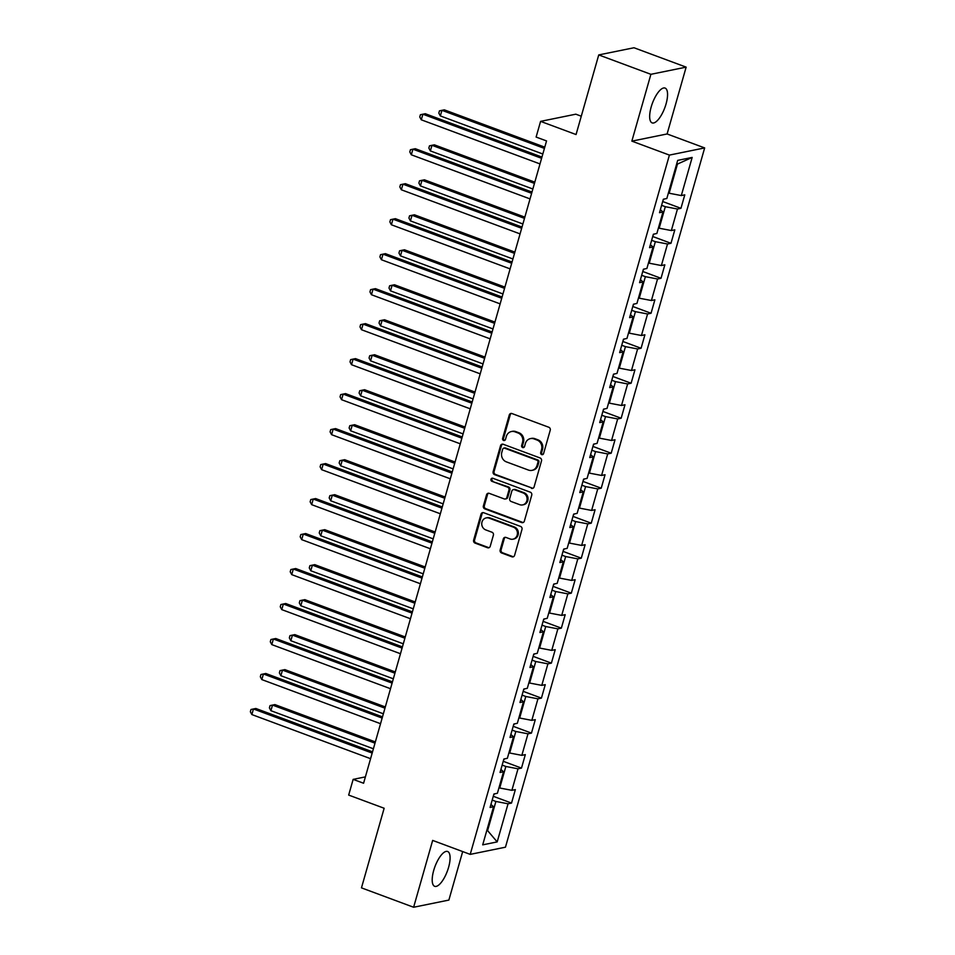 <?xml version="1.0" encoding="UTF-8"?>
<svg xmlns="http://www.w3.org/2000/svg" width="955" height="955" viewBox="0 0 955 955"><rect width="100%" height="100%" fill="white"/><g stroke="black" fill="none" stroke-linecap="round" stroke-linejoin="round"><path stroke-width="1.43" d="M541.7 454.604A1.635 1.492 -101.5 0 0 543.574 453.601L550.235 430.216A2.34 2.137 -101.5 0 0 548.815 427.255L511.952 413.551A2.34 2.137 -101.5 0 0 509.278 414.995L502.617 438.381A1.635 1.492 -101.5 0 0 504.383 440.518A1.635 1.492 -101.5 0 0 505.482 439.443L506.353 436.423A7.473 6.828 -101.5 0 1 511.414 431.529A7.473 6.828 -101.5 0 1 514.912 431.815L517.98 432.949A7.473 6.828 -101.5 0 1 522.528 442.428L521.669 445.46A1.635 1.492 -101.5 0 0 523.424 447.597A1.635 1.492 -101.5 0 0 524.534 446.522L525.393 443.502A7.473 6.828 -101.5 0 1 530.455 438.608A7.473 6.828 -101.5 0 1 533.952 438.882L537.02 440.028A7.473 6.828 -101.5 0 1 541.569 449.507L540.709 452.539A1.635 1.492 -101.5 0 0 541.7 454.604M530.455 438.608L531.41 438.405A7.473 6.828 -101.5 0 1 534.907 438.691L537.975 439.837A7.473 6.828 -101.5 0 1 542.524 449.316L541.664 452.348A1.635 1.492 -101.5 0 0 542.929 454.485M511.355 413.431A2.34 2.137 -101.5 0 0 510.233 414.792L503.572 438.19A1.635 1.492 -101.5 0 0 504.837 440.339M511.414 431.529L512.358 431.338A7.473 6.828 -101.5 0 1 515.855 431.612L518.935 432.758A7.473 6.828 -101.5 0 1 523.483 442.237L522.612 445.269A1.635 1.492 -101.5 0 0 523.877 447.406M448.575 867.391A18.575 6.59 110.4 0 0 447.62 851.49A18.575 6.59 110.4 0 0 433.713 870.411A18.575 6.59 110.4 0 0 434.68 886.312A18.575 6.59 110.4 0 0 448.575 867.391M666.041 103.976A18.575 6.59 110.4 0 0 665.086 88.075A18.575 6.59 110.4 0 0 651.179 106.996A18.575 6.59 110.4 0 0 652.146 122.897A18.575 6.59 110.4 0 0 666.041 103.976M500.157 549.996A2.34 2.137 -101.5 0 0 501.578 552.957L511.916 556.801A2.34 2.137 -101.5 0 0 514.59 555.356L521.991 529.38A2.34 2.137 -101.5 0 0 520.571 526.42L483.708 512.728A2.34 2.137 -101.5 0 0 481.034 514.16L473.632 540.136A2.34 2.137 -101.5 0 0 475.053 543.097L487.539 547.74A2.34 2.137 -101.5 0 0 490.225 546.308L493.389 535.182A2.34 2.137 -101.5 0 0 491.968 532.221L485.773 529.918A6.255 5.706 -101.5 0 1 486.202 517.908A6.255 5.706 -101.5 0 1 489.127 518.147L513.396 527.16A6.255 5.706 -101.5 0 1 512.966 539.181A6.255 5.706 -101.5 0 1 510.042 538.942L505.995 537.438A2.34 2.137 -101.5 0 0 503.321 538.883L500.157 549.996L501.1 549.805A2.34 2.137 -101.5 0 0 502.521 552.766L512.871 556.61A2.34 2.137 -101.5 0 0 513.468 556.729M650.892 74.311L631.852 141.137L667.103 133.963L686.144 67.137L650.892 74.311L598.737 54.924L576.056 134.548L540.59 121.369L536.113 137.066L546.547 140.934L363.58 783.243L353.147 779.376L348.671 795.073L384.149 808.252L361.468 887.864L413.622 907.25L448.874 900.076L462.686 851.574M631.852 141.137L669.407 155.092L470.218 854.379L432.663 840.412L413.622 907.25M531.422 488.339A2.34 2.137 -101.5 0 0 534.096 486.895L541.497 460.919A2.34 2.137 -101.5 0 0 540.076 457.958L503.213 444.266A2.34 2.137 -101.5 0 0 500.539 445.699L493.138 471.675A2.34 2.137 -101.5 0 0 494.559 474.635L532.365 488.148A2.34 2.137 -101.5 0 0 532.974 488.268M531.744 495.156L524.343 521.132A2.34 2.137 -101.5 0 1 521.669 522.564L484.806 508.872A2.34 2.137 -101.5 0 1 483.385 505.911L486.549 494.786A2.34 2.137 -101.5 0 1 489.223 493.353L504.18 498.904A2.34 2.137 -101.5 0 0 506.854 497.471L508.955 490.094A2.34 2.137 -101.5 0 0 507.535 487.134L491.968 481.344A1.635 1.492 -101.5 0 1 492.076 478.204A1.635 1.492 -101.5 0 1 492.84 478.264L530.323 492.195A2.34 2.137 -101.5 0 1 531.744 495.156M598.737 54.924L633.977 47.75L686.144 67.137M669.407 155.092L704.659 147.918L505.458 847.192L470.218 854.379M493.269 796.291L511.522 803.071L515.354 789.618L511.88 790.322L518.016 768.799L521.49 768.095L525.322 754.629L521.848 755.345L527.984 733.81L531.457 733.106L535.289 719.652L531.816 720.357L537.94 698.821L541.425 698.117L545.257 684.663L541.783 685.368L547.907 663.832L551.393 663.128L555.225 649.675L551.739 650.379L557.875 628.856L561.349 628.139L565.193 614.686L561.707 615.39L567.843 593.867L571.317 593.162L575.149 579.697L571.675 580.413L577.811 558.878L581.285 558.174L585.117 544.72L581.643 545.424L587.779 523.889L591.252 523.185L595.084 509.731L591.611 510.436L597.746 488.912L601.22 488.196L605.052 474.742L601.578 475.447L607.702 453.923L611.188 453.219L615.02 439.754L611.546 440.47L617.67 418.935L621.156 418.23L624.988 404.777L621.502 405.481L627.638 383.946L631.112 383.242L634.956 369.788L631.47 370.492L637.606 348.957L641.08 348.253L644.912 334.799L641.438 335.503L647.574 313.98L651.047 313.264L654.879 299.81L651.405 300.515L657.541 278.991L661.015 278.287L664.847 264.822L661.373 265.538L667.509 244.003L670.983 243.298L674.815 229.845L671.341 230.549L677.465 209.014L680.951 208.309L684.783 194.856L681.309 195.56L692.16 157.432L677.68 160.38L666.829 198.509L663.343 199.213L659.511 212.679L662.985 211.962L660.359 209.718M511.522 803.071L508.048 803.788L497.185 841.904L482.705 844.853L493.568 806.736L490.094 807.441L493.926 793.987L497.4 793.271L503.536 771.747L500.062 772.452L503.894 758.998L507.368 758.294L513.504 736.759L510.018 737.463L513.85 724.009L517.335 723.305L523.459 701.77L519.986 702.486L523.818 689.021L527.303 688.316L533.427 666.781L529.953 667.497L533.785 654.044L537.259 653.327L543.395 631.804L539.921 632.508L543.753 619.055L547.227 618.339L553.363 596.815L549.889 597.52L553.721 584.066L557.195 583.362L563.331 561.827L559.857 562.531L563.689 549.077L567.163 548.373L573.298 526.838L569.813 527.554L573.657 514.088L577.13 513.384L583.266 491.861L579.781 492.565L583.612 479.112L587.098 478.395L593.222 456.872L589.748 457.576L593.58 444.123L597.066 443.418L603.19 421.883L599.716 422.588L603.548 409.134L607.022 408.43L613.158 386.894L609.684 387.611L613.516 374.145L616.99 373.441L623.126 351.906L619.652 352.622L623.484 339.168L626.958 338.452L633.093 316.929L629.62 317.633L633.452 304.179L636.925 303.463L643.061 281.94L639.575 282.644L643.419 269.191L646.893 268.486L653.029 246.951L649.543 247.655L653.375 234.202L656.861 233.498L662.985 211.962M502.151 765.098L505.852 766.471L499.728 788.006L498.976 787.72M499.728 788.006L511.88 790.322M505.852 766.471L518.016 768.799M503.536 771.747L500.898 769.491M512.119 730.109L515.819 731.482L509.695 753.018L508.943 752.743M509.695 753.018L521.848 755.345M515.819 731.482L527.984 733.81M513.504 736.759L510.865 734.502M522.087 695.121L525.787 696.493L519.651 718.029L518.911 717.754M519.651 718.029L531.816 720.357M525.787 696.493L537.94 698.821M523.459 701.77L520.833 699.526M532.054 660.132L535.755 661.517L529.619 683.04L528.879 682.765M529.619 683.04L541.783 685.368M535.755 661.517L547.907 663.832M533.427 666.781L530.801 664.537M542.022 625.155L545.723 626.528L539.587 648.051L538.847 647.777M539.587 648.051L551.739 650.379M545.723 626.528L557.875 628.856M543.395 631.804L540.769 629.548M551.978 590.166L555.691 591.539L549.555 613.074L548.815 612.8M549.555 613.074L561.707 615.39M555.691 591.539L567.843 593.867M553.363 596.815L550.725 594.559M561.946 555.177L565.658 556.55L559.523 578.085L558.782 577.811M559.523 578.085L571.675 580.413M565.658 556.55L577.811 558.878M563.331 561.827L560.692 559.582M571.914 520.188L575.614 521.573L569.49 543.097L568.738 542.822M569.49 543.097L581.643 545.424M575.614 521.573L587.779 523.889M573.298 526.838L570.66 524.593M581.882 485.2L585.582 486.584L579.458 508.108L578.706 507.833M579.458 508.108L591.611 510.436M585.582 486.584L597.746 488.912M583.266 491.861L580.628 489.605M591.849 450.223L595.55 451.596L589.414 473.131L588.674 472.844M589.414 473.131L601.578 475.447M595.55 451.596L607.702 453.923M593.222 456.872L590.596 454.616M601.817 415.234L605.518 416.607L599.382 438.142L598.642 437.868M599.382 438.142L611.546 440.47M605.518 416.607L617.67 418.935M603.19 421.883L600.564 419.627M611.785 380.245L615.486 381.618L609.35 403.153L608.61 402.879M609.35 403.153L621.502 405.481M615.486 381.618L627.638 383.946M613.158 386.894L610.532 384.65M621.741 345.256L625.453 346.641L619.317 368.164L618.577 367.89M619.317 368.164L631.47 370.492M625.453 346.641L637.606 348.957M623.126 351.906L620.487 349.661M631.709 310.28L635.421 311.652L629.285 333.176L628.545 332.901M629.285 333.176L641.438 335.503M635.421 311.652L647.574 313.98M633.093 316.929L630.455 314.673M641.676 275.291L645.377 276.663L639.253 298.199L638.501 297.924M639.253 298.199L651.405 300.515M645.377 276.663L657.541 278.991M643.061 281.94L640.423 279.684M651.644 240.302L655.345 241.675L649.221 263.21L648.469 262.935M649.221 263.21L661.373 265.538M655.345 241.675L667.509 244.003M653.029 246.951L650.391 244.695M661.612 205.313L665.313 206.698L659.177 228.221L658.437 227.947M659.177 228.221L671.341 230.549M665.313 206.698L677.465 209.014M692.16 157.432L677.453 164.081L669.145 193.232L668.404 192.958M669.145 193.232L681.309 195.56M581.273 116.212L575.829 114.182L540.59 121.369M667.103 133.963L704.659 147.918M365.395 776.881L353.147 779.376M677.453 164.081L676.582 164.26M486.847 830.337L487.587 830.611L495.896 801.46L492.183 800.075M486.716 830.79L487.587 830.611L497.185 841.904M495.896 801.46L508.048 803.788M493.568 806.736L490.93 804.48M662.686 201.529L680.951 208.309M652.719 236.506L670.983 243.298M642.763 271.495L661.015 278.287M632.795 306.483L651.047 313.264M622.827 341.472L641.08 348.253M612.859 376.461L631.112 383.242M602.892 411.438L621.156 418.23M592.924 446.427L611.188 453.219M582.956 481.416L601.22 488.196M573 516.404L591.252 523.185M563.032 551.381L581.285 558.174M553.064 586.37L571.317 593.162M543.097 621.359L561.349 628.139M533.129 656.348L551.393 663.128M523.161 691.336L541.425 698.117M513.193 726.313L531.457 733.106M503.237 761.302L521.49 768.095M502.605 444.135A2.34 2.137 -101.5 0 0 501.482 445.507L494.081 471.483A2.34 2.137 -101.5 0 0 495.502 474.444L532.365 488.148M537.94 462.28A1.635 1.492 -101.5 0 0 536.937 460.203L504.586 448.182A1.635 1.492 -101.5 0 0 502.712 449.184L501.805 452.384A7.473 6.828 -101.5 0 0 506.353 461.862L528.461 470.075A7.473 6.828 -101.5 0 0 531.959 470.361A7.473 6.828 -101.5 0 0 537.02 465.467L537.94 462.28L538.883 462.089A1.635 1.492 -101.5 0 0 537.892 460.012L536.937 460.203M503.822 448.122L504.765 447.919A1.635 1.492 -101.5 0 1 505.541 447.99L537.892 460.012M531.959 470.361L532.914 470.17A7.473 6.828 -101.5 0 0 537.975 465.276L537.02 465.467M538.883 462.089L537.975 465.276M488.626 493.222A2.34 2.137 -101.5 0 0 487.504 494.595L484.34 505.708A2.34 2.137 -101.5 0 0 485.761 508.681L522.624 522.373A2.34 2.137 -101.5 0 0 523.221 522.504M505.267 498.999L506.222 498.796A2.34 2.137 -101.5 0 0 507.797 497.269L509.898 489.903A2.34 2.137 -101.5 0 0 508.478 486.931L491.968 481.344M492.577 478.192A1.635 1.492 -101.5 0 0 492.923 481.153M519.687 504.67A6.255 5.706 -101.5 0 0 527.088 499.25A6.255 5.706 -101.5 0 0 523.042 492.899L514.494 489.712A2.34 2.137 -101.5 0 0 511.82 491.157L509.719 498.534A2.34 2.137 -101.5 0 0 511.14 501.494L519.687 504.67M522.612 504.909L523.567 504.718A6.255 5.706 -101.5 0 0 523.997 492.696L523.042 492.899M513.396 489.629L514.351 489.438A2.34 2.137 -101.5 0 1 515.449 489.521L523.997 492.696M505.386 537.307A2.34 2.137 -101.5 0 0 504.276 538.68L501.1 549.805M512.966 539.181L513.921 538.978A6.255 5.706 -101.5 0 0 514.351 526.969L513.396 527.16M486.202 517.908L487.157 517.717A6.255 5.706 -101.5 0 1 490.082 517.956L514.351 526.969M483.099 512.596A2.34 2.137 -101.5 0 0 481.989 513.969L474.587 539.945A2.34 2.137 -101.5 0 0 476.008 542.906L488.494 547.549A2.34 2.137 -101.5 0 0 489.103 547.681M663.009 200.419L663.928 199.094M544.768 147.166L444.314 109.837L441.938 110.326L440.339 115.925L542.822 154.006M544.422 148.407L441.938 110.326L439.455 110.852L438.823 113.096L440.339 115.925M541.951 157.074L425.262 113.717L422.886 114.206L541.592 158.315M421.286 119.805L419.77 116.976L420.403 114.731L422.886 114.206L421.286 119.805L540.005 163.926M653.041 235.407L653.972 234.082M534.812 182.154L434.346 144.826L431.97 145.303L430.371 150.914L532.854 188.995M534.454 183.396L431.97 145.303L429.487 145.84L428.855 148.073L430.371 150.914M643.073 270.396L644.004 269.071M524.844 217.143L424.39 179.803L422.003 180.292L420.403 185.903L522.886 223.983M524.486 218.373L422.003 180.292L419.532 180.817L418.887 183.062L420.403 185.903M531.983 192.062L415.294 148.705L412.918 149.183L531.625 193.304M411.319 154.794L409.802 151.952L410.435 149.72L412.918 149.183L411.319 154.794L530.037 198.903M522.015 227.051L405.338 183.682L402.95 184.172L521.669 228.293M401.351 189.782L399.835 186.941L400.479 184.697L402.95 184.172L401.351 189.782L520.069 233.891M633.105 305.373L634.036 304.06M514.876 252.12L414.422 214.791L412.035 215.281L410.435 220.892L512.919 258.972M514.518 253.362L412.035 215.281L409.564 215.806L408.919 218.05L410.435 220.892M623.138 340.362L624.069 339.049M504.909 287.109L404.454 249.78L402.067 250.27L400.479 255.868L502.963 293.961M504.55 288.35L402.067 250.27L399.596 250.795L398.951 253.039L400.479 255.868M613.17 375.351L614.101 374.026M494.941 322.098L394.487 284.769L392.111 285.247L390.511 290.857L492.995 328.938M494.595 323.339L392.111 285.247L389.628 285.784L388.995 288.028L390.511 290.857M512.047 262.04L395.37 218.671L392.983 219.161L511.701 263.27M391.383 224.771L389.867 221.93L390.511 219.686L392.983 219.161L391.383 224.771L510.101 268.88M502.079 297.017L385.402 253.66L383.015 254.149L501.733 298.258M381.427 259.748L379.899 256.919L380.544 254.675L383.015 254.149L381.427 259.748L500.134 303.869M492.123 332.006L375.434 288.649L373.059 289.126L491.765 333.247M371.459 294.737L369.943 291.908L370.576 289.663L373.059 289.126L371.459 294.737L490.166 338.858M603.202 410.34L604.133 409.015M484.973 357.086L384.519 319.758L382.143 320.235L380.544 325.846L483.027 363.927M484.627 358.316L382.143 320.235L379.66 320.773L379.028 323.005L380.544 325.846M482.156 366.995L365.467 323.638L363.091 324.115L481.798 368.236M361.491 329.726L359.975 326.885L360.608 324.64L363.091 324.115L361.491 329.726L480.198 373.835M593.246 445.328L594.165 444.003M475.005 392.063L374.551 354.735L372.175 355.224L370.576 360.835L473.059 398.915M474.659 393.305L372.175 355.224L369.692 355.749L369.06 357.994L370.576 360.835M472.188 401.983L355.499 358.614L353.123 359.104L471.83 403.213M351.524 364.714L350.007 361.873L350.64 359.629L353.123 359.104L351.524 364.714L470.242 408.824M583.278 480.305L584.209 478.992M465.049 427.052L364.583 389.724L362.208 390.213L360.608 395.812L463.091 433.904M464.691 428.294L362.208 390.213L359.725 390.738L359.092 392.983L360.608 395.812M462.22 436.96L345.531 393.603L343.155 394.093L461.874 438.202M341.556 399.691L340.04 396.862L340.672 394.618L343.155 394.093L341.556 399.691L460.274 443.812M573.31 515.294L574.242 513.969M455.081 462.041L354.627 424.712L352.24 425.202L350.64 430.8L453.124 468.881M454.723 463.282L352.24 425.202L349.769 425.727L349.124 427.971L350.64 430.8M452.252 471.949L335.575 428.592L333.188 429.082L451.906 473.191M331.588 434.68L330.072 431.851L330.717 429.607L333.188 429.082L331.588 434.68L450.306 478.801M563.343 550.283L564.274 548.958M445.114 497.03L344.66 459.701L342.272 460.179L340.672 465.789L443.156 503.87M444.755 498.271L342.272 460.179L339.801 460.716L339.156 462.948L340.672 465.789M442.284 506.938L325.607 463.581L323.22 464.058L441.938 508.179M321.62 469.669L320.104 466.828L320.749 464.596L323.22 464.058L321.62 469.669L440.339 513.778M553.375 585.272L554.306 583.947M435.146 532.019L334.692 494.678L332.304 495.168L330.717 500.778L433.2 538.859M434.788 533.248L332.304 495.168L329.833 495.693L329.189 497.937L330.717 500.778M432.329 541.927L315.639 498.558L313.252 499.047L431.97 543.168M311.664 504.658L310.136 501.817L310.781 499.572L313.252 499.047L311.664 504.658L430.371 548.767M543.407 620.249L544.338 618.936M425.178 566.995L324.724 529.667L322.348 530.156L320.749 535.767L423.232 573.848M424.832 568.237L322.348 530.156L319.865 530.682L319.233 532.926L320.749 535.767M422.361 576.916L305.672 533.547L303.296 534.036L422.003 578.145M301.696 539.647L300.18 536.806L300.813 534.561L303.296 534.036L301.696 539.647L420.403 583.756M533.439 655.237L534.37 653.924M415.21 601.984L314.756 564.656L312.381 565.145L310.781 570.744L413.264 608.836M414.864 603.226L312.381 565.145L309.898 565.67L309.265 567.915L310.781 570.744M412.393 611.892L295.704 568.535L293.328 569.025L412.035 613.134M291.729 574.624L290.213 571.794L290.845 569.55L293.328 569.025L291.729 574.624L410.435 618.745M523.483 690.226L524.402 688.901M405.242 636.973L304.788 599.644L302.413 600.122L300.813 605.733L403.296 643.813M404.896 638.215L302.413 600.122L299.93 600.659L299.297 602.903L300.813 605.733M402.425 646.881L285.736 603.524L283.36 604.002L402.067 648.123M281.761 609.612L280.245 606.783L280.877 604.539L283.36 604.002L281.761 609.612L400.479 653.733M513.515 725.215L514.447 723.89M395.286 671.962L294.82 634.633L292.445 635.111L290.845 640.721L393.329 678.802M394.928 673.203L292.445 635.111L289.962 635.648L289.329 637.88L290.845 640.721M392.457 681.87L275.768 638.513L273.393 638.99L392.111 683.112M271.793 644.601L270.277 641.76L270.91 639.528L273.393 638.99L271.793 644.601L390.511 688.71M503.548 760.204L504.479 758.879M385.319 706.951L284.865 669.61L282.477 670.1L280.877 675.71L383.361 713.791M384.961 708.18L282.477 670.1L280.006 670.625L279.361 672.869L280.877 675.71M382.489 716.859L265.812 673.49L263.425 673.979L382.143 718.088M261.825 679.59L260.309 676.749L260.954 674.505L263.425 673.979L261.825 679.59L380.544 723.699M493.58 795.181L494.511 793.868M375.351 741.928L274.897 704.599L272.509 705.088L270.91 710.687L373.405 748.78M374.993 743.169L272.509 705.088L270.038 705.614L269.394 707.858L270.91 710.687M372.522 751.836L255.845 708.479L253.457 708.968L372.175 753.077M251.857 714.567L250.341 711.738L250.986 709.493L253.457 708.968L251.857 714.567L370.576 758.688M542.524 449.316L541.569 449.507M537.975 439.837L537.02 440.028M534.907 438.691L533.952 438.882M522.612 445.269L521.669 445.46M523.483 442.237L522.528 442.428M518.935 432.758L517.98 432.949M515.855 431.612L514.912 431.815M503.572 438.19L502.617 438.381M510.233 414.792L509.278 414.995M541.664 452.348L540.709 452.539M495.502 474.444L494.559 474.635M494.081 471.483L493.138 471.675M501.482 445.507L500.539 445.699M505.541 447.99L504.586 448.182M522.624 522.373L521.669 522.564M485.761 508.681L484.806 508.872M484.34 505.708L483.385 505.911M487.504 494.595L486.549 494.786M507.797 497.269L506.854 497.471M509.898 489.903L508.955 490.094M508.478 486.931L507.535 487.134M515.449 489.521L514.494 489.712M504.276 538.68L503.321 538.883M490.082 517.956L489.127 518.147M488.494 547.549L487.539 547.74M476.008 542.906L475.053 543.097M474.587 539.945L473.632 540.136M481.989 513.969L481.034 514.16M512.871 556.61L511.916 556.801M502.521 552.766L501.578 552.957"/></g></svg>
